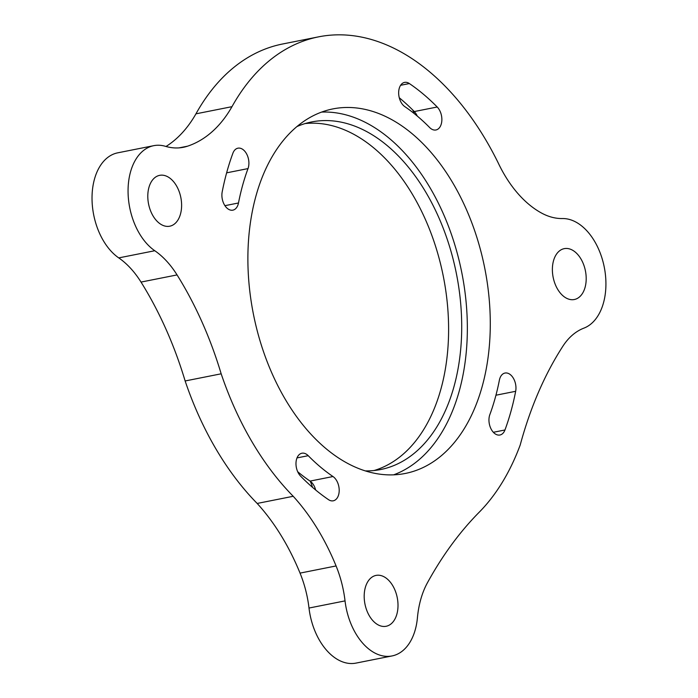 <?xml version="1.0" encoding="UTF-8"?>
<svg xmlns="http://www.w3.org/2000/svg" width="698" height="698" viewBox="0 0 698 698"><rect width="100%" height="100%" fill="white"/><g stroke="black" fill="none" stroke-linecap="round" stroke-linejoin="round"><path stroke-width="1.05" d="M314.711 438.178A185.834 117.927 78.8 0 0 405.302 473.453A185.834 117.927 78.8 0 0 489.891 338.216A185.834 117.927 78.8 0 0 423.459 144.189A185.834 117.927 78.8 0 0 332.859 108.914A185.834 117.927 78.8 0 0 248.279 244.152A185.834 117.927 78.8 0 0 314.711 438.178M393.655 474.832A185.834 117.927 78.8 0 0 467.294 333.906A185.834 117.927 78.8 0 0 400.521 148.744A185.834 117.927 78.8 0 0 321.577 112.09M493.608 432.551A12.965 8.228 -101.2 0 1 489.848 414.603A207.437 131.634 78.8 0 0 499.367 380.218A12.965 8.228 -101.2 0 1 504.986 373.046A12.965 8.228 -101.2 0 1 513.388 378.264A12.965 8.228 -101.2 0 1 515.665 391.299A233.368 148.089 -101.2 0 1 504.959 429.977A12.965 8.228 -101.2 0 1 499.925 435.011A12.965 8.228 -101.2 0 1 493.608 432.551M226.545 207.69A12.965 8.228 -101.2 0 1 222.191 191.898A233.368 148.089 -101.2 0 1 232.896 153.22A12.965 8.228 -101.2 0 1 237.931 148.185A12.965 8.228 -101.2 0 1 246.9 154.467A12.965 8.228 -101.2 0 1 248.008 168.593A207.437 131.634 78.8 0 0 238.489 202.978A12.965 8.228 -101.2 0 1 232.87 210.15A12.965 8.228 -101.2 0 1 226.545 207.69M403.313 105.363A12.965 8.228 -101.2 0 1 398.68 91.822A12.965 8.228 -101.2 0 1 404.578 82.39A12.965 8.228 -101.2 0 1 409.36 83.551A233.368 148.089 -101.2 0 1 437.21 107.003A12.965 8.228 -101.2 0 1 441.843 120.536A12.965 8.228 -101.2 0 1 435.945 129.976A12.965 8.228 -101.2 0 1 429.628 127.516A207.437 131.634 78.8 0 0 404.866 106.663A12.965 8.228 -101.2 0 1 403.313 105.363M172.293 180.267A25.931 16.455 -101.2 0 1 181.559 207.341A25.931 16.455 -101.2 0 1 169.762 226.204A25.931 16.455 -101.2 0 1 157.12 221.283A25.931 16.455 -101.2 0 1 147.845 194.21A25.931 16.455 -101.2 0 1 159.65 175.346A25.931 16.455 -101.2 0 1 172.293 180.267M388.681 580.326A25.931 16.455 -101.2 0 1 397.956 607.4A25.931 16.455 -101.2 0 1 386.151 626.272A25.931 16.455 -101.2 0 1 373.509 621.342A25.931 16.455 -101.2 0 1 364.243 594.268A25.931 16.455 -101.2 0 1 376.039 575.405A25.931 16.455 -101.2 0 1 388.681 580.326M576.871 253.575A25.931 16.455 -101.2 0 1 586.145 280.648A25.931 16.455 -101.2 0 1 574.341 299.512A25.931 16.455 -101.2 0 1 561.698 294.591A25.931 16.455 -101.2 0 1 552.432 267.517A25.931 16.455 -101.2 0 1 564.237 248.645A25.931 16.455 -101.2 0 1 576.871 253.575M498.285 163.079A111.462 70.734 78.8 0 0 522.156 198.136A111.462 70.734 78.8 0 0 541.412 212.986A86.43 54.845 -101.2 0 0 562.387 218.544A56.18 35.65 -101.2 0 1 604.294 267.308A56.18 35.65 -101.2 0 1 583.929 328.121A86.43 54.845 -101.2 0 0 562.92 346.147A399.553 253.549 78.8 0 0 520.228 444.94A259.298 164.545 -101.2 0 1 479.456 511.966A485.459 308.062 78.8 0 0 427.368 582.891A86.43 54.845 -101.2 0 0 417.413 617.843A56.18 35.65 -101.2 0 1 392.049 655.937A56.18 35.65 -101.2 0 1 364.653 645.275A56.18 35.65 -101.2 0 1 345.039 600.891L309.005 608.045A86.43 54.845 78.8 0 0 300.044 573.11A192.735 122.307 78.8 0 0 257.178 503.45A259.298 164.545 -101.2 0 1 185.136 380.968A289.583 183.766 78.8 0 0 141.022 282.079A86.43 54.845 78.8 0 0 118.747 257.894A56.18 35.65 -101.2 0 1 112.23 252.379A56.18 35.65 -101.2 0 1 92.145 193.712A56.18 35.65 -101.2 0 1 117.718 152.836L153.752 145.673A56.18 35.65 -101.2 0 1 165.409 146.31A86.43 54.845 -101.2 0 0 183.338 147.295A86.43 54.845 -101.2 0 0 187.561 146.179A157.6 100.006 78.8 0 0 231.98 106.672A259.298 164.545 -101.2 0 1 318.541 36.854A259.298 164.545 -101.2 0 1 498.285 163.079M392.049 655.937L356.015 663.1A56.18 35.65 -101.2 0 1 328.618 652.438A56.18 35.65 -101.2 0 1 309.005 608.045M118.747 257.894L154.782 250.73A56.18 35.65 -101.2 0 1 148.264 245.216A56.18 35.65 -101.2 0 1 128.179 186.558A56.18 35.65 -101.2 0 1 153.752 145.673M365.324 470.897A177.187 112.439 78.8 0 0 380.689 469.527A177.187 112.439 78.8 0 0 461.334 340.589A177.187 112.439 78.8 0 0 398 155.584A177.187 112.439 78.8 0 0 311.613 121.949A177.187 112.439 78.8 0 0 296.903 126.565M305.122 123.563A177.187 112.439 -101.2 0 1 384.895 158.184A177.187 112.439 -101.2 0 1 448.456 338.137A177.187 112.439 -101.2 0 1 374.076 470.522M312.512 487.344A30.25 19.195 78.8 0 0 310.209 481.192M414.211 113.565A30.25 19.195 78.8 0 0 412.693 109.961M166.002 146.484A157.6 100.006 78.8 0 0 195.946 113.835A259.298 164.545 -101.2 0 1 282.507 44.018L318.541 36.854M154.782 250.73A86.43 54.845 -101.2 0 1 177.056 274.916L141.022 282.079M300.044 573.11L336.078 565.947A192.735 122.307 78.8 0 0 293.212 496.287A259.298 164.545 -101.2 0 1 221.17 373.805A289.583 183.766 78.8 0 0 177.056 274.916M336.078 565.947A86.43 54.845 -101.2 0 1 345.039 600.891M332.99 476.533A12.965 8.228 -101.2 0 1 339.202 490.144A12.965 8.228 -101.2 0 1 333.269 500.806A12.965 8.228 -101.2 0 1 328.496 499.655A233.368 148.089 -101.2 0 1 300.646 476.193A12.965 8.228 -101.2 0 1 296.004 462.661A12.965 8.228 -101.2 0 1 301.911 453.22A12.965 8.228 -101.2 0 1 308.228 455.689A207.437 131.634 78.8 0 0 332.99 476.533L310.06 481.088A12.965 8.228 -101.2 0 1 313.001 484.072A12.965 8.228 -101.2 0 1 315.644 489.987M221.17 373.805L185.136 380.968M293.212 496.287L257.178 503.45M399.282 97.764A233.368 148.089 -101.2 0 1 414.28 111.558A12.965 8.228 -101.2 0 1 415.668 113.242A12.965 8.228 -101.2 0 1 417.247 116.051M297.68 471.708A207.437 131.634 78.8 0 0 310.06 481.088M409.36 83.551L400.617 85.287M231.98 106.672L195.946 113.835M179.011 147.88L187.561 146.179M437.21 107.003L414.28 111.558M238.489 202.978L224.922 205.674M248.008 168.593L226.623 172.842M308.228 455.689L297.008 457.914M515.665 391.299L495.946 395.216M504.959 429.977L493.355 432.289"/></g></svg>
